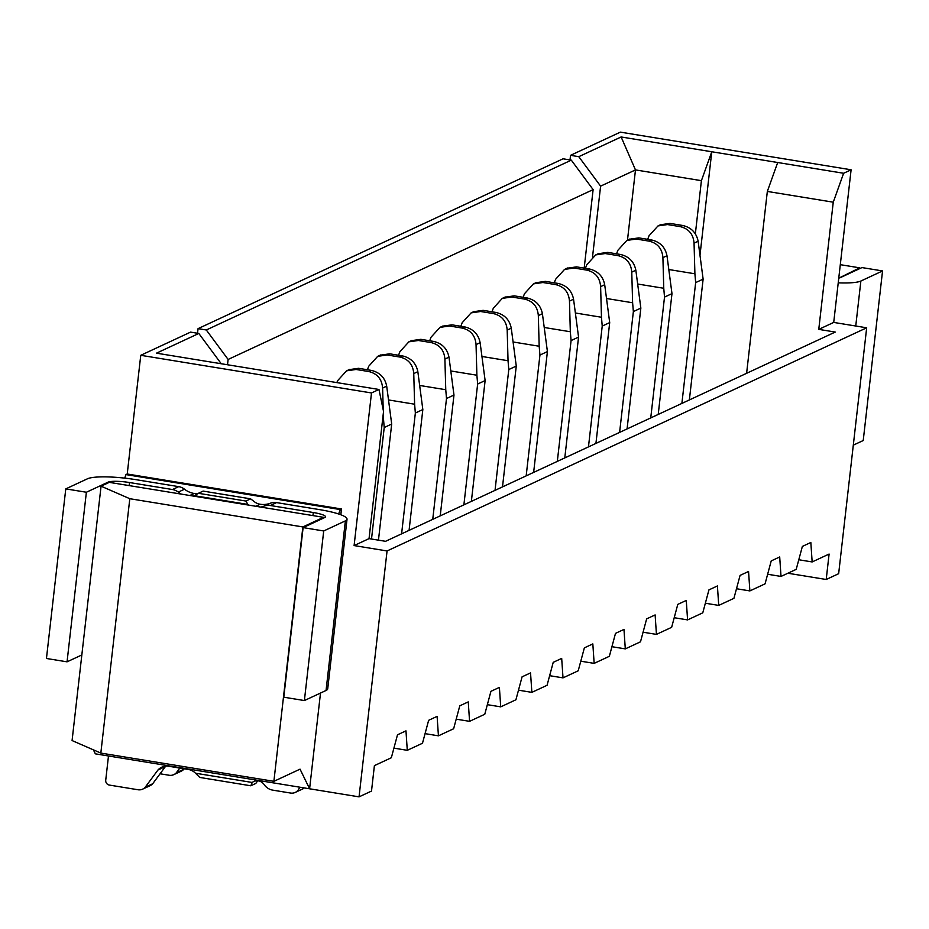 <?xml version="1.0" encoding="UTF-8"?>
<svg xmlns="http://www.w3.org/2000/svg" width="929" height="929" viewBox="0 0 929 929"><rect width="100%" height="100%" fill="white"/><g stroke="black" fill="none" stroke-linecap="round" stroke-linejoin="round"><path stroke-width="1.39" d="M354.1 545.578L387.068 550.955L866.676 327.798L833.719 322.421L818.763 329.377L835.252 332.059L385.535 541.317L369.045 538.623L354.1 545.578L371.495 392.955L378.962 389.472L156.467 353.171L198.818 333.465L190.584 332.117L140.755 355.308L371.495 392.955M369.045 538.623L383.538 411.431L378.962 389.472M833.719 322.421L851.103 169.786L843.625 173.27L833.255 202.185L818.763 329.377M866.676 327.798L838.655 573.692L826.206 579.487L829.098 554.056L812.155 561.94L810.831 542.478L802.366 546.415L796.211 569.361L781.01 576.433L779.698 556.97L771.221 560.907L765.066 583.842L749.877 590.914L748.553 571.463L740.076 575.399L733.922 598.334L718.732 605.406L717.409 585.955L708.932 589.892L702.777 612.826L687.588 619.898L686.264 600.448L677.787 604.384L671.644 627.319L656.443 634.391L655.119 614.928L646.642 618.877L640.499 641.811L625.298 648.883L623.974 629.421L615.497 633.369L609.354 656.304L594.154 663.376L592.83 643.913L584.364 647.861L578.21 670.796L563.009 677.868L561.685 658.406L553.219 662.342L547.065 685.288L531.864 692.36L530.54 672.898L522.075 676.835L515.92 699.781L500.719 706.853L499.396 687.39L490.93 691.327L484.775 714.262L469.575 721.334L468.251 701.883L459.785 705.819L453.631 728.754L438.43 735.826L437.106 716.375L428.641 720.312L422.486 743.246L407.285 750.318L405.973 730.856L397.496 734.804L391.341 757.739L374.399 765.624L371.507 791.067L359.047 796.861L95.339 753.837L93.411 749.854M826.206 579.487L787.873 573.239M851.103 169.786L620.363 132.139L570.534 155.329L578.779 156.676L621.129 136.969L843.625 173.27M571.3 160.148L563.055 158.801L198.051 328.645L206.296 329.981L571.3 160.148L593.12 189.621L228.116 359.453L227.512 364.76M627.481 240.135L635.482 169.914L600.598 186.148L592.539 256.857M584.178 268.121L593.12 189.621M220.568 363.634L220.649 362.937L219.523 363.46M198.818 333.465L220.649 362.937M228.116 359.453L206.296 329.981M198.051 328.645L197.529 333.256M600.598 186.148L578.779 156.676M570.534 155.329L570.011 159.939M387.068 550.955L359.047 796.861M140.755 355.308L127.227 474.011L341.489 508.976L340.827 514.759M320.505 693.057L309.601 788.791L300.044 769.154L273.881 781.324L302.866 526.94L129.805 498.71L100.831 753.082L273.881 781.324M100.831 753.082L72.079 740.564L101.064 486.192L109.285 482.36L323.547 517.325L302.866 526.94M840.292 264.672L859.72 267.842L859.627 268.667M341.489 508.976L340.235 509.556L338.644 513.992M323.455 518.138L323.547 517.325M101.064 486.192L129.805 498.71M124.718 478.121L125.984 474.591L127.227 474.011M125.984 474.591L340.235 509.556M859.72 267.842L838.968 278.073M695.345 233.899L701.407 180.667L635.482 169.914L621.129 136.969M812.155 561.94L798.789 559.757M781.01 576.433L767.644 574.25M749.877 590.914L736.5 588.742M718.732 605.406L705.355 603.223M687.588 619.898L674.21 617.715M656.443 634.391L643.065 632.208M625.298 648.883L611.921 646.7M594.154 663.376L580.788 661.193M563.009 677.868L549.643 675.685M531.864 692.36L518.498 690.177M500.719 706.853L487.353 704.67M469.575 721.334L456.209 719.162M438.43 735.826L425.064 733.643M407.285 750.318L393.919 748.135M833.255 202.185L767.331 191.432L746.614 373.307M777.701 162.517L767.331 191.432M701.407 180.667L711.777 151.752L700.071 254.523M81.833 654.957L67.051 661.831L46.45 658.475L65.773 488.886L86.374 492.242L108.054 482.163A17.326 2.984 -173.5 0 1 129.514 482.534L129.166 485.6M347.028 519.241L327.716 688.83A38.983 6.7 -173.5 0 1 326.056 690.468L304.387 700.559L283.786 697.191L303.109 527.602L323.71 530.97L345.379 520.879A38.983 6.7 6.5 0 0 347.028 519.241A38.983 6.7 6.5 0 0 319.506 509.615L276.552 502.601A12.994 12.321 -115 0 0 270.385 503.216A21.657 20.543 65 0 1 260.108 504.238A12.994 12.321 65 0 1 254.128 501.544L250.633 498.85L245.895 501.045L198.4 493.299L203.126 491.093L250.633 498.85M108.484 755.974L105.732 780.163A4.331 4.111 -115 0 0 109.367 785.075L138.038 789.755A8.663 8.21 -115 0 0 145.203 787.235L157.942 770.025A12.994 12.321 65 0 1 161.751 767.191A12.994 12.321 65 0 1 168.683 766.251L188.366 769.467A12.994 12.321 65 0 1 195.496 773.218L252.235 782.473A8.663 8.21 65 0 1 264.15 784.587A12.994 12.321 -115 0 0 272.743 790.138L290.603 793.052A8.663 8.21 -115 0 0 299.579 787.153M165.803 766.135A12.994 12.321 -115 0 0 165.42 766.541L152.681 783.762A8.663 8.21 65 0 1 150.138 785.655L142.66 789.127M304.329 787.931A8.663 8.21 65 0 1 302.703 788.953L295.225 792.425M184.186 768.782L183.814 769.27A8.663 8.21 65 0 1 181.283 771.163L173.804 774.635A8.663 8.21 -115 0 0 176.347 772.754L179.808 768.062M160.067 773.776L169.183 775.262A8.663 8.21 -115 0 0 173.804 774.635M853.31 445.142L863.227 440.532L882.55 270.943L860.869 281.022A38.983 6.7 -173.5 0 1 838.225 282.834M336.879 382.609L337.587 380.716L346.552 370.834L356.062 369.475L368.813 371.554C377.267 373.597 381.865 379.102 382.609 388.055L386.696 386.162L391.69 424.042L378.463 540.155M371.507 539.029L384.223 427.514L383.468 418.689L382.725 418.573M401.595 533.838L415.356 413.022L414.613 404.208L388.717 399.981M367.396 369.754L368.732 366.223L377.697 356.341L387.207 354.983L399.958 357.061C408.412 359.105 413.01 364.609 413.753 373.563L417.841 371.67L422.834 409.55L409.074 530.354M495.029 490.361L508.79 369.545L508.035 360.731L482.139 356.504M460.83 326.288L462.166 322.746L471.131 312.876L480.63 311.505L493.38 313.584C501.846 315.628 506.444 321.132 507.188 330.097L511.264 328.192L516.269 366.072L502.508 486.889M557.319 461.388L571.08 340.571L570.325 331.746L544.429 327.519M523.12 297.303L524.455 293.761L533.42 283.891L542.919 282.521L555.67 284.611C564.135 286.655 568.734 292.147 569.477 301.112L573.553 299.219L578.558 337.088L564.786 457.904M432.74 519.346L446.501 398.529L445.757 389.715L419.85 385.489M398.541 355.261L399.876 351.731L408.841 341.849L418.34 340.49L431.102 342.569C439.556 344.613 444.155 350.117 444.898 359.082L448.986 357.177L453.979 395.057L440.218 515.874M526.174 475.869L539.935 355.064L539.18 346.238L513.284 342.011M491.975 311.796L493.311 308.254L502.275 298.383L511.774 297.013L524.525 299.092C532.991 301.135 537.589 306.64 538.332 315.605L542.408 313.712L547.413 351.58L533.641 472.396M463.885 504.853L477.645 384.037L476.891 375.223L450.995 370.996M429.686 340.769L431.021 337.239L439.986 327.368L449.485 325.998L462.236 328.076C470.701 330.12 475.3 335.624 476.043 344.589L480.119 342.685L485.124 380.565L471.363 501.381M619.608 432.403L633.369 311.587L632.614 302.761L606.718 298.534M585.409 268.318L586.745 264.788L595.71 254.906L605.209 253.547L617.959 255.626C626.425 257.67 631.023 263.174 631.766 272.127L635.842 270.234L640.847 308.103L627.075 428.919M681.886 403.418L695.658 282.602L694.904 273.788L669.008 269.561M647.699 239.334L649.023 235.803L657.999 225.921L667.498 224.563L680.249 226.641C688.703 228.685 693.313 234.189 694.056 243.154L698.132 241.25L703.125 279.13L689.364 399.946M650.741 417.911L664.514 297.094L663.759 288.269L637.863 284.053M616.554 253.826L617.878 250.296L626.854 240.414L636.353 239.055L649.104 241.134C657.558 243.177 662.168 248.682 662.911 257.635L666.987 255.742L671.981 293.622L658.22 414.427M588.463 446.895L602.224 326.079L601.469 317.253L575.574 313.027M554.265 282.811L555.6 279.281L564.565 269.398L574.064 268.04L586.814 270.118C595.28 272.162 599.879 277.666 600.622 286.62L604.698 284.727L609.703 322.595L595.93 443.412M198.179 493.473A12.994 12.321 65 0 1 194.184 493.485A21.657 20.543 65 0 1 184.511 489.211A12.994 12.321 -115 0 0 178.705 486.645L172.48 489.537L129.514 482.534M172.48 489.537A12.994 12.321 65 0 1 178.275 492.103A21.657 20.543 -115 0 0 181.352 494.123M193.255 496.063A12.994 12.321 -115 0 0 194.312 495.691L247.904 504.435A12.994 12.321 -115 0 0 248.844 505.132M260.747 507.071A21.657 20.543 -115 0 0 264.15 506.119A12.994 12.321 65 0 1 270.316 505.504L276.552 502.601M312.934 515.583L313.282 512.518L270.316 505.504M178.705 486.645L135.739 479.631A38.983 6.7 6.5 0 0 87.454 478.795L65.773 488.886M67.051 661.831L86.374 492.242M313.282 512.518A17.326 2.984 -173.5 0 1 325.51 516.791A17.326 2.984 -173.5 0 1 324.778 517.523L303.109 527.602M304.387 700.559L323.71 530.97M145.203 787.235L152.681 783.762M157.942 770.025L165.42 766.541M252.235 782.473L250.818 785.783L199.77 777.445L195.496 773.218M250.818 785.783L255.8 783.461L257.693 780.813M176.347 772.754L183.814 769.27M838.759 278.108A17.326 2.984 6.5 0 0 840.269 277.666L861.949 267.575L882.55 270.943M386.696 386.162C384.966 377.662 379.833 372.401 371.298 370.392L358.548 368.314L349.107 369.649M382.609 388.055L383.224 409.898M383.317 413.393L383.468 418.689M384.223 427.514L391.69 424.042M415.356 413.022L422.834 409.55M413.753 373.563L414.613 404.208M417.841 371.67C416.111 363.169 410.978 357.909 402.443 355.9L389.692 353.821L380.251 355.168M508.79 369.545L516.269 366.072M507.188 330.097L508.035 360.731M511.264 328.192C509.545 319.692 504.412 314.443 495.877 312.434L483.126 310.344L473.685 311.691M571.08 340.571L578.558 337.088M569.477 301.112L570.325 331.746M573.553 299.219C571.823 290.707 566.702 285.458 558.166 283.45L545.416 281.371L535.975 282.706M446.501 398.529L453.979 395.057M444.898 359.082L445.757 389.715M448.986 357.177C447.255 348.677 442.123 343.416 433.588 341.407L420.837 339.329L411.396 340.676M539.935 355.064L547.413 351.58M538.332 315.605L539.18 346.238M542.408 313.712C540.678 305.2 535.557 299.951 527.022 297.942L514.271 295.852L504.83 297.199M477.645 384.037L485.124 380.565M476.043 344.589L476.891 375.223M480.119 342.685C478.4 334.185 473.267 328.924 464.732 326.915L451.982 324.836L442.541 326.184M633.369 311.587L640.847 308.103M631.766 272.127L632.614 302.761M635.842 270.234C634.112 261.734 628.979 256.474 620.456 254.465L607.705 252.386L598.264 253.722M695.658 282.602L703.125 279.13M694.056 243.154L694.904 273.788M698.132 241.25C696.402 232.749 691.269 227.489 682.734 225.48L669.983 223.401L660.542 224.748M664.514 297.094L671.981 293.622M662.911 257.635L663.759 288.269M666.987 255.742C665.257 247.242 660.124 241.981 651.601 239.972L638.838 237.894L629.397 239.229M602.224 326.079L609.703 322.595M600.622 286.62L601.469 317.253M604.698 284.727C602.967 276.227 597.846 270.966 589.311 268.957L576.561 266.878L567.12 268.214M198.4 493.299L195.02 495.378M247.904 504.435L245.895 501.045M107.961 482.975L108.054 482.163M855.748 326.009L860.869 281.022M326.056 690.468L345.379 520.879M178.275 492.103L184.511 489.211M189.841 495.505L194.184 493.485M255.765 506.259L260.108 504.238M264.15 506.119L270.385 503.216M356.062 369.475L358.548 368.314M368.813 371.554L371.298 370.392M399.958 357.061L402.443 355.9M387.207 354.983L389.692 353.821M493.38 313.584L495.877 312.434M480.63 311.505L483.126 310.344M555.67 284.611L558.166 283.45M542.919 282.521L545.416 281.371M431.102 342.569L433.588 341.407M418.34 340.49L420.837 339.329M524.525 299.092L527.022 297.942M511.774 297.013L514.271 295.852M462.236 328.076L464.732 326.915M449.485 325.998L451.982 324.836M617.959 255.626L620.456 254.465M605.209 253.547L607.705 252.386M680.249 226.641L682.734 225.48M667.498 224.563L669.983 223.401M649.104 241.134L651.601 239.972M636.353 239.055L638.838 237.894M586.814 270.118L589.311 268.957M574.064 268.04L576.561 266.878M347.074 370.601L349.641 369.405M378.219 356.109L380.785 354.913M471.642 312.643L474.22 311.447M533.931 283.659L536.509 282.462M409.364 341.617L411.93 340.42M502.786 298.151L505.364 296.955M440.497 327.124L443.075 325.928M596.221 254.674L598.787 253.478M658.51 225.689L661.076 224.493M627.365 240.181L629.932 238.985M565.076 269.166L567.642 267.97"/></g></svg>
